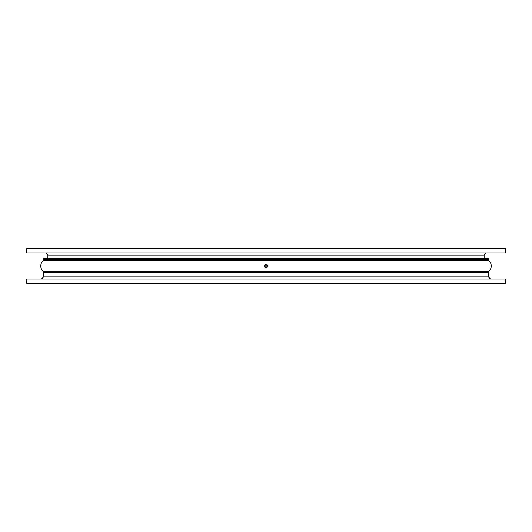 <?xml version="1.0" encoding="UTF-8"?>
<svg xmlns="http://www.w3.org/2000/svg" width="532" height="532" viewBox="0 0 532 532"><rect width="100%" height="100%" fill="white"/><g stroke="black" fill="none" stroke-linecap="round" stroke-linejoin="round"><path stroke-width="0.8" d="M43.624 272.776L488.376 272.776L489.048 271.227L42.952 271.227L43.624 272.776L43.624 276.906L488.376 276.906L490.504 279.034M26.6 279.034L505.4 279.034L505.4 283.29L26.6 283.29L26.6 279.034M45.752 252.966L47.88 255.094L484.12 255.094L486.248 252.966M47.88 258.286L47.88 255.094M26.6 252.966L505.4 252.966L505.4 248.71L26.6 248.71L26.6 252.966M43.624 259.224L42.952 260.773L489.048 260.773L488.376 259.224L43.624 259.224L43.624 258.286L488.376 258.286L488.376 259.224M42.952 271.227C39.973 267.742 39.973 264.258 42.952 260.773M265.601 266A0.399 0.399 0 0 1 266.2 265.654A0.399 0.399 0 0 1 266.2 266.346A0.399 0.399 0 0 1 265.601 266M266 264.271A1.729 1.729 0 0 0 264.271 266A1.729 1.729 0 0 0 266 267.729A1.729 1.729 0 0 0 267.729 266A1.729 1.729 0 0 0 266 264.271M266 267.33A1.33 1.33 0 0 0 267.15 265.335A1.33 1.33 0 0 0 264.85 265.335A1.33 1.33 0 0 0 266 267.33M267.084 264.657L266.625 264.391M267.709 266.266L267.709 265.734M266.625 267.609L267.084 267.343M264.916 267.343L265.375 267.609M264.291 265.734L264.291 266.266M265.375 264.391L264.916 264.657M43.624 276.906L41.496 279.034M488.376 276.906L488.376 272.776M484.12 258.286L484.12 255.094M489.048 271.227C492.027 267.742 492.027 264.258 489.048 260.773"/></g></svg>
